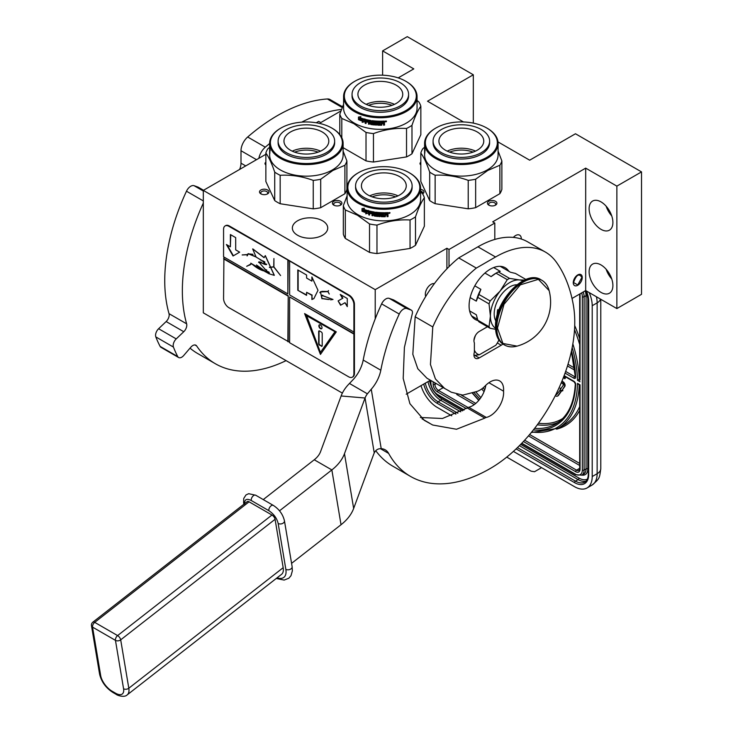 <?xml version="1.0" encoding="UTF-8"?>
<svg xmlns="http://www.w3.org/2000/svg" width="733" height="733" viewBox="0 0 733 733"><rect width="100%" height="100%" fill="white"/><g stroke="black" fill="none" stroke-linecap="round" stroke-linejoin="round"><path stroke-width="1.1" d="M420.824 162.25A3.491 2.016 -0 0 0 419.991 163.56A3.491 2.016 -0 0 0 420.824 164.861M265.859 162.231A3.491 2.016 -0 0 0 264.998 163.56A3.491 2.016 -0 0 0 265.859 164.888M422.62 193.842A4.737 2.73 -0 0 0 420.586 189.316M495.508 201.282A4.737 2.73 -0 0 0 488.819 201.282A4.737 2.73 -0 0 0 488.819 205.148L488.819 205.148A4.737 2.73 -0 0 0 495.508 205.148A4.737 2.73 -0 0 0 495.508 201.282M265.465 194.575A4.737 2.73 -0 0 0 267.591 193.86A4.737 2.73 -0 0 0 268.342 190.562A4.737 2.73 -0 0 0 263.019 189.288A4.737 2.73 -0 0 0 260.902 193.86A4.737 2.73 -0 0 0 265.465 194.575M340.515 201.282A4.737 2.73 -0 0 0 333.827 201.282A4.737 2.73 -0 0 0 333.827 205.148L333.827 205.148A4.737 2.73 -0 0 0 340.515 205.148A4.737 2.73 -0 0 0 340.515 201.282M322.557 220.807A17.684 10.207 -0 0 0 303.279 218.59A17.684 10.207 -0 0 0 292.366 228.027A17.684 10.207 -0 0 0 297.543 235.247A17.684 10.207 -0 0 0 316.812 237.455A17.684 10.207 -0 0 0 327.733 228.027A17.684 10.207 -0 0 0 322.557 220.807M463.458 121.962L427.522 101.218L473.316 74.784L407.273 36.65L382.617 50.889L413.788 68.884L398.184 77.89M340.937 110.94L320.788 122.576L318.681 121.357L316.235 122.768M498 141.909L529.684 160.197L575.469 133.763L641.522 171.898L616.865 186.127L585.685 168.132L492.695 221.824L494.802 223.043L449.017 249.477L446.901 248.258L375.214 289.645L203.316 190.397L265.859 154.287M420.586 191.093A3.491 2.016 180 0 1 422.721 192.944A3.491 2.016 180 0 1 422.501 193.649M489.323 205.396A3.491 2.016 180 0 1 488.682 204.232A3.491 2.016 180 0 1 490.826 202.372A3.491 2.016 180 0 1 494.628 202.803A3.491 2.016 -0 0 1 495.655 204.232A3.491 2.016 -0 0 1 495.004 205.396M261.406 194.117A3.491 2.016 -0 0 1 260.756 192.944A3.491 2.016 -0 0 1 263.339 191.001A3.491 2.016 180 0 1 267.728 192.944A3.491 2.016 180 0 1 267.087 194.117M334.33 205.396A3.491 2.016 180 0 1 333.68 204.232A3.491 2.016 180 0 1 335.833 202.372A3.491 2.016 180 0 1 339.636 202.803A3.491 2.016 -0 0 1 340.662 204.232A3.491 2.016 -0 0 1 340.011 205.396M203.316 190.397L203.316 312.835L342.366 393.117M375.214 289.645L375.214 318.901M425.726 296.471A8.1 4.673 -60 0 1 431.05 284.358A8.1 4.673 -60 0 1 434.357 283.662M406.201 394.189L430.408 380.216M446.901 248.258L446.901 268.828M449.017 249.477L449.017 266.675M494.802 223.043L494.802 239.444M577.76 285.274A6.35 3.665 120 0 0 581.91 279.676A6.35 3.665 120 0 0 580.939 274.591A6.35 3.665 120 0 0 577.76 274.902A6.35 3.665 120 0 0 573.609 280.501A6.35 3.665 120 0 0 574.59 285.595A6.35 3.665 120 0 0 577.76 285.274M513.329 237.4A8.1 4.673 -60 0 1 515.592 235.55A8.1 4.673 -60 0 1 519.633 235.146A8.1 4.673 -60 0 1 521.31 239.031M572.015 298.459L585.685 290.561L585.685 168.132M589.121 271.806A16.813 9.703 -120 0 0 596.46 288.72A16.813 9.703 -120 0 0 609.416 293.227A16.813 9.703 -120 0 0 612.898 285.531A16.813 9.703 -120 0 0 605.559 268.608A16.813 9.703 -120 0 0 592.603 264.109A16.813 9.703 -120 0 0 589.121 271.806M589.121 208.758A16.813 9.703 -120 0 0 596.46 225.672A16.813 9.703 -120 0 0 609.416 230.18A16.813 9.703 -120 0 0 612.898 222.484A16.813 9.703 -120 0 0 605.559 205.561A16.813 9.703 -120 0 0 592.603 201.062A16.813 9.703 -120 0 0 589.121 208.758M616.865 186.127L616.865 308.566L585.685 290.561M641.522 171.898L641.522 294.327L616.865 308.566M473.316 74.784L473.316 123.117M382.617 50.889L382.617 75.197M611.743 278.943A16.813 9.703 60 0 1 606.136 269.24M611.743 215.896A16.813 9.703 60 0 1 606.136 206.193M581.993 277.651C579.171 272.978 576.358 274.609 573.536 282.535L577.76 284.972L581.993 277.239M596.433 296.764A24.913 14.385 60 0 1 597.138 302.866L592.209 305.716L592.209 476.551A24.913 14.385 -120 0 1 587.051 487.958L591.98 485.109A24.913 14.385 60 0 0 597.138 473.701L592.209 476.551M592.209 305.716A24.913 14.385 -120 0 0 589.185 292.586M420.999 385.65A24.913 14.385 -120 0 0 437.216 407.401L451.766 415.813M587.051 487.958A24.913 14.385 -120 0 1 574.59 486.721L513.402 451.4M506.741 457.108L531.104 471.172L534.531 471.722L539.241 469.001A7.477 4.316 60 0 1 539.222 469.01M539.241 469.001L541.568 467.654M579.226 384.349L577.485 383.35L580.05 384.825L580.05 469.129A6.231 3.592 60 0 1 575.652 471.667L523.417 441.513M572.171 347.616A100.256 57.88 -120 0 1 577.485 380.299L579.684 378.998M580.05 379.749L580.05 295.042A6.231 3.592 -120 0 0 579.95 293.878M556.109 394.033A1.741 1.008 -120 0 0 556.842 394.317M557.758 395.902A3.537 2.043 -120 0 0 558.042 395.783A3.537 2.043 -120 0 0 558.436 395.417L561.515 391.083L561.111 390.57M560.498 389.809L556.814 394.354A1.741 1.008 60 0 1 556.622 394.537A1.741 1.008 60 0 1 555.871 394.519M561.084 388.343L560.168 388.169L560.626 390.442L562.358 390.909L562.889 390.607L562.339 389.919L564.795 386.465A3.014 1.741 -120 0 0 564.795 384.01A3.014 1.741 -120 0 0 562.953 381.71L561.964 381.142M563.265 377.889L565.262 378.42L565.262 376.707M561.515 391.083L560.992 391.385L559.893 390.02M555.312 395.618A3.537 2.043 -120 0 0 557.511 396.086A3.537 2.043 -120 0 0 557.905 395.728L560.992 391.385M561.267 382.809L562.422 383.478A1.219 0.706 60 0 1 563.173 384.413A1.219 0.706 60 0 1 563.164 385.402L560.718 388.856L560.168 388.169M562.339 389.919L564.263 386.777A3.014 1.741 -120 0 0 564.273 384.312A3.014 1.741 -120 0 0 562.422 382.012L561.762 381.627M562.358 390.909L561.817 390.231M564.731 378.732L564.731 376.405M564.263 376.139L564.263 377.816L563.475 377.358M564.263 377.202L563.668 376.854M486.794 128.018A35.99 20.781 180 0 0 435.888 128.018L435.365 128.321L435.888 128.018A35.99 20.781 -0 0 0 435.888 157.403A35.99 20.781 -0 0 0 486.794 157.403A35.99 20.781 180 0 0 486.794 128.018L487.326 128.321A36.742 21.211 180 0 1 498.083 143.32A36.742 21.211 180 0 1 487.317 158.319A36.742 21.211 -0 0 1 447.286 162.918A36.742 21.211 -0 0 1 424.599 143.32L424.599 146.774A36.742 21.211 -0 0 0 424.599 146.93L424.599 147.681A36.742 21.211 -0 0 1 424.599 147.525L424.599 150.027A36.742 21.211 -0 0 0 424.609 150.54L424.618 147.379A36.742 21.211 -0 0 0 424.792 148.955L424.838 153.197A36.742 21.211 -0 0 1 424.746 152.629L424.838 152.629M435.365 128.321A36.742 21.211 -0 0 0 424.599 143.32M498.083 143.32L498.083 154.91A36.742 21.211 180 0 1 487.317 169.909A36.742 21.211 -0 0 1 447.286 174.509A36.742 21.211 -0 0 1 424.599 154.91L424.599 150.787A36.742 21.211 -0 0 0 424.627 151.603L424.737 150.082M499.869 193.677L475.653 207.659L475.653 179.209L487.766 170.459L499.869 165.227L499.869 193.677A41.103 23.731 180 0 0 501.867 189.38L501.867 160.93L498.083 151.062M424.599 147.205L422.813 148.707A41.103 23.731 -0 0 0 420.824 153.005C423.775 157.036 426.734 163.404 429.685 172.099A41.103 23.731 -0 0 0 435.136 175.242C446.159 174.619 457.181 176.323 468.213 180.364A41.103 23.731 -0 0 0 475.653 179.209M429.685 172.099L429.685 200.549L420.824 181.454L420.824 153.005M429.685 200.549A41.103 23.731 -0 0 0 435.136 203.692L435.136 175.242M468.213 180.364L468.213 208.813L435.136 203.692M468.213 208.813A41.103 23.731 -0 0 0 475.653 207.659M501.867 160.93A41.103 23.731 180 0 1 499.869 165.227M424.645 150.091A36.742 21.211 -0 0 0 424.709 150.65L424.838 150.751M424.746 152.629L424.709 150.65M425.131 150.861L424.92 150.082L425.131 150.861M424.599 148.918L424.599 148.167M424.728 149.285L424.746 150.128A36.742 21.211 -0 0 1 424.645 149.33L424.645 148.579A36.742 21.211 -0 0 0 424.728 149.285L424.828 149.285M473.069 152.116A21.092 12.177 -0 0 0 449.613 152.116M475.497 151.117A22.421 12.947 -0 0 0 447.185 151.117M477.192 131.931A22.421 12.947 180 0 1 483.762 141.084A22.421 12.947 180 0 1 469.917 153.041A22.421 12.947 180 0 1 445.49 150.238A22.421 12.947 -0 0 1 438.92 141.084A22.421 12.947 -0 0 1 452.765 129.127A22.421 12.947 -0 0 1 477.192 131.931M433.075 141.084L433.075 142.706A28.275 16.318 -0 0 0 441.348 154.251A28.275 16.318 180 0 0 472.162 157.787A28.275 16.318 180 0 0 489.617 142.706L489.617 141.084A28.275 16.318 180 0 1 472.162 156.166A28.275 16.318 180 0 1 441.348 152.62A28.275 16.318 -0 0 1 433.075 141.084A28.275 16.318 -0 0 1 450.52 126.003A28.275 16.318 -0 0 1 481.334 129.539A28.275 16.318 180 0 1 489.617 141.084M354.873 81.244A35.99 20.781 180 0 0 354.873 110.628A35.99 20.781 0 0 0 405.77 110.628A35.99 20.781 0 0 0 405.77 81.244A35.99 20.781 0 0 0 405.77 81.235L406.302 81.546L405.77 81.235A35.99 20.781 180 0 0 354.873 81.244L354.341 81.546A36.742 21.211 180 0 1 354.607 81.39M354.341 81.546A36.742 21.211 180 0 0 343.585 96.545A36.742 21.211 180 0 0 354.341 111.544A36.742 21.211 0 0 0 394.381 116.144A36.742 21.211 0 0 0 417.059 96.545A36.742 21.211 0 0 0 406.302 81.546L406.302 81.546M417.059 96.545L417.059 108.136A36.742 21.211 0 0 1 394.381 127.734A36.742 21.211 0 0 1 354.341 123.135A36.742 21.211 180 0 1 343.585 108.136L343.585 96.545M343.117 147.672L366.014 160.884A41.103 23.731 0 0 0 373.454 162.039L406.531 156.917A41.103 23.731 0 0 0 411.983 153.774L420.843 134.68L420.843 106.221A41.103 23.731 0 0 0 418.845 101.924L417.059 100.43M339.8 134.551L339.8 114.156L343.585 104.288M341.798 137.712L341.798 118.453A41.103 23.731 180 0 1 339.8 114.156M341.798 118.453L353.902 123.685L366.014 132.435A41.103 23.731 0 0 0 373.454 133.589C384.477 129.549 395.508 127.844 406.531 128.467A41.103 23.731 0 0 0 411.983 125.325C414.933 116.629 417.892 110.262 420.843 106.221M366.014 160.884L366.014 132.435M373.454 162.039L373.454 133.589M406.531 156.917L406.531 128.467M411.983 153.774L411.983 125.325M359.692 118.59L359.408 118.819A36.742 21.211 0 0 0 363.751 120.313L364.649 119.186L364.649 121.77L362.148 122.319L364.86 121.504M363.751 120.313L364.86 118.929M358.941 119.516A36.238 20.927 0 0 0 363.183 121.064L362.395 122.063M362.148 122.319L363.183 121.064M358.648 119.754A36.742 21.211 0 0 0 362.945 121.312M358.767 119.314L358.767 117.033M359.317 118.645A36.742 21.211 0 0 0 363.66 120.148L364.466 119.131A36.742 21.211 0 0 1 360.086 117.701L360.893 116.721L358.474 117.069L358.474 119.671L359.601 118.407A36.238 20.927 0 0 0 363.87 119.882M384.092 121.101L384.504 121.385L384.092 121.101A36.742 21.211 0 0 1 381.362 121.202L381.206 124.463A36.742 21.211 0 0 1 378.54 124.445L378.411 123.153A36.238 20.927 0 0 0 380.125 123.181M378.384 123.437A36.742 21.211 0 0 0 380.125 123.465L380.125 122.713A36.742 21.211 0 0 1 378.384 122.686L378.558 121.651A36.238 20.927 0 0 0 380.583 121.678L380.583 121.211A36.742 21.211 0 0 1 372.208 120.688L371.833 120.954L372.208 120.688M378.54 121.944A36.742 21.211 0 0 0 380.583 121.962L380.583 121.678M372.208 122.942A36.742 21.211 0 0 0 373.867 123.144L373.958 122.86A36.238 20.927 0 0 1 372.318 122.668L371.833 122.576L371.943 120.743M371.833 122.576L371.897 120.78M365.382 119.406L365.181 123.336L365.538 119.415A36.742 21.211 0 0 0 370.816 120.487L371.329 123.822A36.742 21.211 0 0 0 373.867 124.134L373.867 123.144M365.382 123.071A36.238 20.927 0 0 0 366.033 123.236M365.181 123.336A36.742 21.211 0 0 0 366.033 123.547L366.225 121.531A36.238 20.927 0 0 0 368.039 121.944M366.033 121.797A36.742 21.211 0 0 0 368.039 122.246L368.039 121.495A36.742 21.211 0 0 1 366.033 121.046L366.033 120.414M366.363 120.065L366.363 120.065A36.238 20.927 0 0 0 368.552 120.542L368.397 120.817A36.742 21.211 0 0 1 366.17 120.331L366.363 120.065M368.397 120.817L368.552 123.795L368.552 120.542M368.552 123.795A36.238 20.927 0 0 0 369.267 123.932M368.397 124.069A36.742 21.211 0 0 0 369.267 124.234L369.423 122.209A36.238 20.927 0 0 0 370.577 122.411L370.44 122.686A36.742 21.211 0 0 1 369.267 122.484M375.03 124.39L374.645 124.674A36.238 20.927 0 0 1 370.944 124.216L370.44 124.124L370.577 122.411M370.44 124.124L370.44 122.686M370.816 124.5A36.742 21.211 0 0 0 374.572 124.958L374.645 124.674M374.957 124.674L374.572 122.457A36.742 21.211 0 0 1 372.895 122.283L372.996 121.247A36.238 20.927 0 0 0 375.608 121.495L375.543 121.788A36.742 21.211 0 0 1 372.895 121.531M375.543 121.788L375.608 124.757L375.608 121.495M375.608 124.757A36.238 20.927 0 0 0 376.46 124.812M375.543 125.041A36.742 21.211 0 0 0 376.46 125.105L376.515 121.559A36.238 20.927 0 0 0 377.431 121.614L377.394 121.898A36.742 21.211 0 0 1 376.46 121.843M377.788 125.169A36.742 21.211 0 0 0 381.746 125.206L381.719 124.912A36.238 20.927 0 0 1 377.825 124.885L377.431 121.614M377.394 124.839L377.394 121.898M382.122 123.153A36.238 20.927 0 0 0 383.075 123.126L383.121 123.41A36.742 21.211 0 0 1 382.15 123.446L381.719 124.912M383.524 123.703L383.524 125.141A36.742 21.211 0 0 0 384.504 125.077L384.449 123.263M383.524 124.848A36.238 20.927 0 0 0 384.449 124.793M384.504 125.077L384.486 123.336M384.449 122.228L383.9 123.025L384.504 123.456L383.845 122.741L384.449 121.238M384.504 122.521L384.486 121.312M385.979 121.156L385.576 121.852L386.163 121.797L386.089 120.982M385.503 121.568L385.503 121.073M386.438 121.137L385.109 121.247M386.502 121.312L385.173 121.531L386.456 121.22M381.746 125.206L382.15 123.446M380.583 121.962L380.583 121.211M369.414 121.009A36.742 21.211 0 0 0 370.293 121.156L370.431 120.881A36.238 20.927 0 0 1 369.56 120.734L369.414 121.009M370.293 121.156L370.44 121.935A36.742 21.211 0 0 1 369.267 121.733L369.267 121.101M370.44 121.632A36.238 20.927 0 0 0 370.577 121.66L370.431 120.881M383.368 121.889L383.322 121.605A36.238 20.927 0 0 1 382.122 121.651L382.15 121.935A36.742 21.211 0 0 0 383.368 121.889L383.322 121.605M383.524 122.008L383.524 122.64A36.742 21.211 0 0 1 382.15 122.695L382.15 121.935M382.122 122.402L382.122 121.651M373.958 123.85L373.958 122.86M368.589 105.332A21.092 12.177 180 0 1 392.054 105.332M366.17 104.343A22.421 12.947 180 0 1 394.482 104.343M364.475 85.156A22.421 12.947 180 0 1 388.902 82.353A22.421 12.947 180 0 1 402.738 94.31A22.421 12.947 180 0 1 396.177 103.454A22.421 12.947 0 0 1 371.741 106.267A22.421 12.947 0 0 1 357.906 94.31A22.421 12.947 0 0 1 364.475 85.156M352.051 94.31L352.051 95.931A28.275 16.318 0 0 0 369.505 111.013A28.275 16.318 0 0 0 400.31 107.476A28.275 16.318 180 0 0 408.593 95.931L408.593 94.31A28.275 16.318 180 0 1 400.31 105.845A28.275 16.318 0 0 1 369.505 109.382A28.275 16.318 0 0 1 352.051 94.31A28.275 16.318 0 0 1 360.334 82.765A28.275 16.318 180 0 1 391.138 79.228A28.275 16.318 180 0 1 408.593 94.31M358.391 172.759A35.99 20.781 180 0 0 358.391 202.143A35.99 20.781 0 0 0 409.298 202.143A35.99 20.781 0 0 0 409.298 172.759L409.82 173.061L409.298 172.759A35.99 20.781 180 0 0 358.391 172.759L357.869 173.061A36.742 21.211 180 0 1 358.135 172.915M357.869 173.061A36.742 21.211 180 0 0 347.103 188.06A36.742 21.211 180 0 0 357.869 203.059A36.742 21.211 0 0 0 397.909 207.659A36.742 21.211 0 0 0 420.586 188.06A36.742 21.211 0 0 0 409.82 173.061L409.82 173.061M420.586 188.06L420.586 199.651A36.742 21.211 0 0 1 397.909 219.249A36.742 21.211 0 0 1 357.869 214.65A36.742 21.211 180 0 1 347.103 199.651L347.103 188.06M347.103 195.803L343.328 205.671L343.328 234.129A41.103 23.731 180 0 0 345.316 238.427L369.533 252.399A41.103 23.731 0 0 0 376.973 253.554L410.049 248.441A41.103 23.731 0 0 0 415.501 245.289L424.37 226.195L424.37 197.745A41.103 23.731 0 0 0 422.373 193.448L420.586 191.954M345.316 238.427L345.316 209.968A41.103 23.731 180 0 1 343.328 205.671M345.316 209.968L357.429 215.2L369.533 223.95A41.103 23.731 0 0 0 376.973 225.104C388.004 221.073 399.027 219.359 410.049 219.982A41.103 23.731 0 0 0 415.501 216.84C418.461 208.145 421.411 201.777 424.37 197.745M369.533 252.399L369.533 223.95M376.973 253.554L376.973 225.104M410.049 248.441L410.049 219.982M415.501 245.289L415.501 216.84M363.211 210.105L362.927 210.344A36.742 21.211 0 0 0 367.279 211.837L368.177 210.701L368.177 213.285L365.666 213.834L368.387 213.028M367.279 211.837L368.387 210.444M362.459 211.04A36.238 20.927 0 0 0 366.702 212.579L365.914 213.587M365.666 213.834L366.702 212.579M362.166 211.269A36.742 21.211 0 0 0 366.473 212.836M362.294 210.838L362.294 208.557M362.844 210.16A36.742 21.211 0 0 0 367.187 211.663L367.984 210.655A36.742 21.211 0 0 1 363.614 209.226L364.411 208.236L361.992 208.593L361.992 211.196L363.128 209.931A36.238 20.927 0 0 0 367.398 211.406M387.62 212.616L388.032 212.909L387.62 212.616A36.742 21.211 0 0 1 384.889 212.726L384.733 215.978A36.742 21.211 0 0 1 382.058 215.96L381.93 214.668A36.238 20.927 0 0 0 383.643 214.696M381.902 214.961A36.742 21.211 0 0 0 383.643 214.989L383.643 214.238A36.742 21.211 0 0 1 381.902 214.21L382.085 213.175A36.238 20.927 0 0 0 384.11 213.193L384.11 212.726A36.742 21.211 0 0 1 375.727 212.203L375.351 212.469L375.727 212.203M382.058 213.459A36.742 21.211 0 0 0 384.11 213.486L384.11 213.193M375.727 214.467A36.742 21.211 0 0 0 377.394 214.659L377.477 214.375A36.238 20.927 0 0 1 375.837 214.183L375.351 214.1L375.47 212.258M375.351 214.1L375.424 212.295M368.91 210.93L368.699 214.851L369.056 210.939A36.742 21.211 0 0 0 374.334 212.011L374.856 215.337A36.742 21.211 0 0 0 377.394 215.658L377.394 214.659M368.91 214.586A36.238 20.927 0 0 0 369.551 214.751M368.699 214.851A36.742 21.211 0 0 0 369.551 215.062L369.753 213.056A36.238 20.927 0 0 0 371.567 213.459M369.551 213.321A36.742 21.211 0 0 0 371.567 213.77L371.567 213.019A36.742 21.211 0 0 1 369.551 212.561L369.551 211.938M369.881 211.58L369.881 211.58A36.238 20.927 0 0 0 372.08 212.066L371.915 212.332A36.742 21.211 0 0 1 369.698 211.846L369.881 211.58M371.915 212.332L372.08 215.319L372.08 212.066M372.08 215.319A36.238 20.927 0 0 0 372.795 215.456M371.915 215.584A36.742 21.211 0 0 0 372.795 215.759L372.941 213.734A36.238 20.927 0 0 0 374.096 213.926L373.967 214.21A36.742 21.211 0 0 1 372.795 214.009M378.549 215.905L378.173 216.189A36.238 20.927 0 0 1 374.462 215.74L373.967 215.639L374.096 213.926M373.967 215.639L373.967 214.21M374.334 216.015A36.742 21.211 0 0 0 378.091 216.473L378.173 216.189M378.475 216.198L378.091 213.972A36.742 21.211 0 0 1 376.423 213.798L376.524 212.762A36.238 20.927 0 0 0 379.126 213.019L379.062 213.303A36.742 21.211 0 0 1 376.423 213.046M379.062 213.303L379.062 216.556L379.126 213.019M379.126 216.272A36.238 20.927 0 0 0 379.987 216.327M379.062 216.556A36.742 21.211 0 0 0 379.987 216.62L380.042 213.083A36.238 20.927 0 0 0 380.958 213.129L380.922 213.413A36.742 21.211 0 0 1 379.987 213.367M381.307 216.684A36.742 21.211 0 0 0 385.265 216.721L385.246 216.437A36.238 20.927 0 0 1 381.343 216.4L380.958 213.129M380.922 216.354L380.922 213.413M385.64 214.677A36.238 20.927 0 0 0 386.603 214.641L386.639 214.925A36.742 21.211 0 0 1 385.668 214.961L385.246 216.437M387.051 215.218L387.051 216.656A36.742 21.211 0 0 0 388.032 216.602L387.968 214.778M387.051 216.363A36.238 20.927 0 0 0 387.968 216.317M388.032 216.602L388.004 214.851M387.968 213.752L387.418 214.54L388.032 214.971L387.372 214.256L387.968 212.753M388.032 214.036L388.014 212.827M389.095 213.367L389.69 213.312L389.608 212.607L389.159 213.074M389.031 213.083L389.031 212.588M389.956 212.652L388.627 212.772M390.02 212.827L388.692 213.056L389.983 212.735M385.265 216.721L385.668 214.961M384.11 213.486L384.11 212.726M372.932 212.524A36.742 21.211 0 0 0 373.821 212.68L373.958 212.405A36.238 20.927 0 0 1 373.088 212.249L372.932 212.524M373.821 212.68L373.967 213.45A36.742 21.211 0 0 1 372.795 213.257L372.795 212.625M373.967 213.156A36.238 20.927 0 0 0 374.096 213.175L373.958 212.405M386.887 213.413L386.85 213.12A36.238 20.927 0 0 1 385.64 213.166L385.668 213.459A36.742 21.211 0 0 0 386.887 213.413L387.051 214.155A36.742 21.211 0 0 1 385.668 214.21L385.668 213.459M385.64 213.926L385.64 213.166M377.477 215.374L377.477 214.375M372.117 196.856A21.092 12.177 180 0 1 395.573 196.856M369.689 195.858A22.421 12.947 180 0 1 398.001 195.858M367.993 176.671A22.421 12.947 180 0 1 392.421 173.868A22.421 12.947 180 0 1 406.265 185.825A22.421 12.947 180 0 1 399.696 194.978A22.421 12.947 0 0 1 375.269 197.782A22.421 12.947 0 0 1 361.424 185.825A22.421 12.947 0 0 1 367.993 176.671M355.578 185.825L355.578 187.456A28.275 16.318 0 0 0 373.024 202.528A28.275 16.318 0 0 0 403.837 198.991A28.275 16.318 180 0 0 412.12 187.456L412.12 185.825A28.275 16.318 180 0 1 403.837 197.369A28.275 16.318 0 0 1 373.024 200.906A28.275 16.318 0 0 1 355.578 185.825A28.275 16.318 0 0 1 363.852 174.28A28.275 16.318 180 0 1 394.666 170.743A28.275 16.318 180 0 1 412.12 185.825M331.829 128.055A35.99 20.781 180 0 0 280.931 128.055L280.4 128.367L280.931 128.055A35.99 20.781 -0 0 0 280.931 157.448A35.99 20.781 -0 0 0 331.829 157.448A35.99 20.781 180 0 0 331.829 128.055L332.361 128.367A36.742 21.211 180 0 1 343.117 143.366A36.742 21.211 180 0 1 332.361 158.365A36.742 21.211 -0 0 1 292.32 162.955A36.742 21.211 -0 0 1 269.643 143.366L269.643 146.82A36.742 21.211 -0 0 0 269.643 146.976L269.643 147.727A36.742 21.211 -0 0 1 269.643 147.571L269.643 150.073A36.742 21.211 -0 0 0 269.652 150.586L269.652 147.425A36.742 21.211 -0 0 0 269.643 147.571M280.4 128.367A36.742 21.211 -0 0 0 269.643 143.366M343.117 143.366L343.117 154.956A36.742 21.211 180 0 1 332.361 169.955A36.742 21.211 -0 0 1 292.32 174.555A36.742 21.211 -0 0 1 269.643 154.956L269.643 150.824A36.742 21.211 -0 0 0 269.671 151.649L269.689 151.649M344.904 193.723L320.697 207.705L320.697 179.255L332.8 170.505L344.904 165.273L344.904 193.723A41.103 23.731 180 0 0 346.901 189.426L346.901 160.976L343.117 151.108M269.643 147.251L267.857 148.744A41.103 23.731 -0 0 0 265.859 153.041C268.819 157.082 271.769 163.45 274.719 172.136A41.103 23.731 -0 0 0 280.171 175.288C291.203 174.665 302.225 176.369 313.248 180.4A41.103 23.731 -0 0 0 320.697 179.255M274.719 172.136L274.719 200.595L265.859 181.5L265.859 153.041M274.719 200.595A41.103 23.731 -0 0 0 280.171 203.737L280.171 175.288M313.248 180.4L313.248 208.859L280.171 203.737M313.248 208.859A41.103 23.731 -0 0 0 320.697 207.705M346.901 160.976A41.103 23.731 180 0 1 344.904 165.273M269.671 151.649L269.771 150.128M269.689 150.128A36.742 21.211 -0 0 0 269.744 150.686L269.881 153.243A36.742 21.211 -0 0 1 269.781 152.675L269.881 152.666M269.781 152.675L269.744 150.686M269.652 147.425A36.742 21.211 -0 0 0 269.836 149.001L269.881 150.787M270.111 150.76L270.019 149.99L270.165 150.769M270.165 150.906L269.964 150.128L270.165 150.906M269.643 148.964L269.643 148.213M269.771 149.33L269.781 150.173A36.742 21.211 -0 0 1 269.689 149.376L269.689 148.625A36.742 21.211 -0 0 0 269.771 149.33L269.872 149.321M318.113 152.152A21.092 12.177 -0 0 0 294.648 152.152M320.541 151.163A22.421 12.947 -0 0 0 292.229 151.163M322.236 131.977A22.421 12.947 180 0 1 328.796 141.121A22.421 12.947 180 0 1 314.961 153.078A22.421 12.947 180 0 1 290.534 150.274A22.421 12.947 -0 0 1 283.964 141.121A22.421 12.947 -0 0 1 297.8 129.164A22.421 12.947 -0 0 1 322.236 131.977M278.109 141.121L278.109 142.752A28.275 16.318 -0 0 0 286.392 154.297A28.275 16.318 180 0 0 317.197 157.833A28.275 16.318 180 0 0 334.651 142.752L334.651 141.121A28.275 16.318 180 0 1 317.197 156.202A28.275 16.318 180 0 1 286.392 152.666A28.275 16.318 -0 0 1 278.109 141.121A28.275 16.318 -0 0 1 295.564 126.049A28.275 16.318 -0 0 1 326.368 129.585A28.275 16.318 180 0 1 334.651 141.121M487.445 326.744L479.217 331.49A7.477 4.316 120 0 0 473.939 340.643A7.477 4.316 120 0 0 474.379 342.824L474.379 352.188A7.477 4.316 120 0 0 473.939 354.882A7.477 4.316 120 0 0 475.479 358.3A7.477 4.316 120 0 0 479.217 357.933L501.235 345.225A7.477 4.316 120 0 0 502.838 344.006M291.569 563.356L341.028 524.727A49.817 33.315 -9.5 0 0 353.654 508.455L373.335 455.22A33.15 8.814 -85.1 0 1 374.251 452.948C375.736 449.952 378.054 448.523 381.215 448.669A24.913 14.385 -60 0 1 385.219 449.824A24.913 14.385 -60 0 1 388.637 453.415A159.409 92.037 120 0 0 410.517 476.413A159.409 92.037 120 0 0 490.23 468.515A119.561 69.03 120 0 0 573.389 305.331A199.266 115.044 120 0 0 556.805 262.799L556.558 262.441A99.633 57.522 120 0 0 545.361 252.051A99.633 57.522 120 0 0 495.545 256.99L476.331 268.076A97.892 56.514 120 0 0 432.782 326.936L430.445 364.493L435.42 378.924L444.592 388.398L451.308 392.21L462.807 395.114L477.064 391.422A19.928 11.508 120 0 0 485.228 385.879A18.93 10.931 120 0 1 499.695 380.94A18.93 10.931 120 0 1 503.544 391.175L488.902 382.718M420.375 417.489L442.43 418.506L467.214 407.96A4.984 2.877 -60 0 1 468.68 407.264L486.291 417.434A18.93 10.931 120 0 0 503.544 391.175M486.291 417.434A4.984 2.877 120 0 0 484.825 418.122L456.494 429.254L432.717 425.021L424.306 420.348L409.903 403.672L403.196 378.42L404.405 347.396L412.166 314.246A4.984 2.877 120 0 0 411.415 310.196A4.984 2.877 120 0 0 411.149 310.068L406.833 308.529A7.477 4.316 120 0 0 399.247 314.045A159.409 92.037 120 0 0 380.812 370.22A24.913 14.385 -60 0 1 371.255 389.223L367.407 393.823A24.913 16.657 -9.5 0 0 365.052 398.01L344.483 453.672A49.817 33.315 170.5 0 1 331.857 469.935L279.511 510.819M508.839 271.302A29.888 17.253 120 0 0 505.174 267.728A29.888 17.253 120 0 0 482.14 275.736A29.888 17.253 120 0 0 469.093 305.817A29.888 17.253 120 0 0 475.286 319.496A29.888 17.253 120 0 0 478.026 320.587M375.754 450.694A159.409 92.037 120 0 0 392.906 466.243L410.517 476.413M476.331 268.076L458.721 257.906L477.925 246.819A99.633 57.522 -60 0 1 527.742 241.89L545.361 252.051M432.782 326.936L415.162 316.766A97.892 56.514 -60 0 1 458.721 257.906M415.162 316.766L412.826 354.305L417.792 368.736L426.973 378.237L444.583 388.408M468.68 407.264A18.93 10.931 120 0 0 485.796 385.311M411.149 310.068L393.529 299.898A4.984 2.877 -60 0 1 393.804 300.026A4.984 2.877 -60 0 1 394.052 300.2M393.529 299.898L389.223 298.358L406.833 308.529M367.407 393.823L349.476 383.469L353.645 379.062A24.913 14.385 120 0 0 363.202 360.05A159.409 92.037 120 0 1 381.627 303.874A7.477 4.316 -60 0 1 389.223 298.358M349.476 383.469A49.817 33.315 -9.5 0 0 341.129 395.976L320.559 451.638A24.913 16.657 170.5 0 1 314.246 459.774L263.257 499.585M474.379 350.117A19.928 11.508 120 0 0 479.309 354.781L474.81 355.34A22.421 12.947 -60 0 1 474.618 355.23A22.421 12.947 -60 0 1 473.939 354.781M479.309 354.781L495.856 345.225A19.928 11.508 120 0 0 498.898 339.993M475.543 335.329A19.928 11.508 120 0 0 473.939 340.68M524.516 280.079L519.468 279.933A27.396 15.814 120 0 0 509.774 282.526A27.396 15.814 120 0 0 500.089 291.12L490.157 300.979A30.759 17.757 120 0 0 489.03 303.874L490.404 316.06L489.03 326.716A30.759 17.757 120 0 0 490.157 328.311L495.59 329.3M507.282 279.676A30.759 17.757 -60 0 1 508.409 278.989A30.759 17.757 -60 0 1 509.527 278.375L498.312 271.897A30.759 17.757 120 0 0 497.185 272.511A30.759 17.757 120 0 0 496.058 273.198L507.282 279.676L500.089 291.12A27.396 15.814 120 0 0 490.404 316.06M469.615 310.902L476.313 314.769L477.806 320.239A30.759 17.757 -60 0 0 478.933 321.833L490.157 328.311M471.612 315.923L477.531 319.341M477.806 320.239L489.03 326.716M474.801 285.833L480.885 289.352L478.933 294.501A30.759 17.757 120 0 0 477.806 297.396L489.03 303.874M477.806 297.396L476.313 301.126L470.155 297.571M478.933 294.501L490.157 300.979M496.058 273.198L491.119 276.616L484.925 273.052M493.675 267.545L500.254 271.338L498.312 271.897M522.904 280.867A27.396 15.814 120 0 0 519.468 279.933L509.527 278.375M500.245 266.345L510.489 272.255L515.436 273.427L525.928 279.484M490.404 316.106A27.396 15.814 120 0 0 495.526 328.283M516.93 284.78A22.045 12.727 120 0 0 494.189 313.898A22.045 12.727 -60 0 0 495.929 321.155M480.885 289.352A28.642 16.538 120 0 0 476.313 301.126M497.185 272.511L495.691 273.382A28.642 16.538 120 0 0 491.119 276.616M549.109 290.561A45.583 45.583 0 0 1 517.022 346.132L502.92 343.456L497.46 328.109L503.992 304.323L520.338 284.835L538.37 279.337L549.109 290.589C547.863 285.852 545.453 282.416 541.889 280.299A37.365 21.569 -60 0 1 545.838 283.854M516.545 285.082L516.179 284.871A20.551 11.865 120 0 0 516.059 284.798M497.716 313.385L497.716 309.619A20.551 11.865 120 0 0 497.185 314.411A20.551 11.865 120 0 0 497.194 315.135M497.716 309.619L498.797 310.242M496.003 320.678L495.627 320.458A20.551 11.865 -60 0 1 495.508 320.394M203.316 203.068A159.409 92.037 120 0 0 182.352 290.763A159.409 92.037 120 0 0 186.64 323.83A6.231 3.592 -60 0 1 183.763 331.719L176.222 338.903A6.231 3.592 120 0 0 173.446 347.085A183.076 105.699 120 0 0 177.734 356.568A6.231 3.592 120 0 0 178.614 357.512A6.231 3.592 120 0 0 183.726 355.487L190.791 347.25A6.231 3.592 -60 0 1 195.903 345.234A6.231 3.592 -60 0 1 196.636 345.93A159.409 92.037 120 0 0 215.374 363.742A159.409 92.037 120 0 0 286.09 360.627M203.316 200.924L186.475 191.212A159.409 92.037 120 0 0 164.742 280.602A159.409 92.037 120 0 0 169.021 313.669L186.64 323.83M342.229 107.54L327.376 98.973A174.362 100.668 120 0 0 247.681 137.007A12.452 7.193 -60 0 0 241.001 150.732L241.001 163.184L245.729 165.915M327.376 98.973A12.452 7.193 -60 0 1 330.042 99.541L342.54 106.761M190.021 348.148A159.409 92.037 120 0 0 197.754 353.572L215.374 363.742M178.614 357.512L160.994 347.341A6.231 3.592 -60 0 1 160.124 346.397A183.076 105.699 120 0 1 155.827 336.914A6.231 3.592 -60 0 1 158.603 328.732L166.153 321.549A6.231 3.592 120 0 0 169.021 313.669M186.475 191.212A7.477 4.316 -60 0 1 194.071 185.687L197.965 187.08A4.984 2.877 -60 0 1 198.24 187.208A4.984 2.877 -60 0 1 198.487 187.382M239.627 169.433A12.452 7.193 120 0 0 241.001 163.184M341.496 109.446A174.362 100.668 120 0 0 301.703 122.145M269.643 143.512A174.362 100.668 120 0 0 265.3 147.177A12.452 7.193 120 0 0 258.868 158.328M283.176 567.69L128.806 688.241A3.738 2.501 170.5 0 1 123.565 688.754L115.457 640.358A3.738 2.153 -60 0 1 117.601 635.584L94.704 622.363A3.738 1.75 52 0 0 92.862 622.161L247.241 501.601A3.738 1.75 52 0 1 249.073 501.803L271.97 515.024A3.738 1.75 52 0 1 275.077 519.294L283.176 567.69A17.436 8.164 52 0 1 281.582 574.315L127.212 694.866A17.436 8.164 -128 0 0 128.806 688.241L120.698 639.845L275.077 519.294M352.61 377A7.477 4.316 -120 0 0 352.885 376.863A7.477 4.316 -120 0 0 354.433 373.436L354.433 304.287A7.477 4.316 -120 0 0 349.146 295.142L229.383 225.993A7.477 4.316 -120 0 0 225.645 225.617A7.477 4.316 -120 0 0 225.388 225.791M353.902 334.083L289.617 296.966L289.617 342.732L348.624 376.799A7.477 4.316 -120 0 0 352.353 377.165A7.477 4.316 -120 0 0 353.902 373.748L353.902 304.598A7.477 4.316 -120 0 0 348.624 295.445L288.206 260.16L287.858 293.915L223.565 256.807L223.565 229.347A7.477 4.316 -120 0 1 225.113 225.929L225.645 225.617M223.922 257.008L223.565 298.496A7.477 4.316 -120 0 0 228.852 307.649L289.617 342.32M288.206 260.16L228.852 226.295A7.477 4.316 -120 0 0 225.113 225.929M347.277 306.641L347.277 298.505L340.24 294.437L342.513 298.386L338.105 300.924L340.598 305.24L345.005 302.702L347.277 306.641M311.882 299.522L313.889 298.606L318.003 290.305L311.882 276.946L311.882 281.115L306.596 278.073L306.596 275.022L297.79 269.936L297.79 290.268L306.596 295.353L306.596 292.302L311.882 295.353L311.882 299.522L313.733 298.688M333.011 299.485L321.53 295.197L321.897 298.597L320.513 291.936L327.88 291.633L329.264 294.043L328.017 291.633L328.476 290.625L327.853 291.487L322.172 291.358L320.422 291.807L321.979 298.734L321.613 295.335L333.011 299.485L330.61 299.852M322.071 298.615L328.457 299.513L322.071 298.615M289.617 261.379L289.617 294.932L353.902 332.049M289.617 296.966L354.259 333.881M320.44 354.424L336.291 331.875L304.589 313.568L320.44 354.424M223.922 258.63L288.206 295.747L288.206 341.505M287.858 341.715L288.206 295.747M223.565 258.841L287.858 295.949M226.405 244.51L233.039 255.991L239.664 252.161L235.687 249.871L235.687 237.611L230.382 234.551L230.382 246.81L226.405 244.51M263.422 270.834C259.647 269.689 255.762 267.343 251.767 263.798L268.974 273.766L274.243 275.342L265.227 255.67L264.072 257.686L252.674 248.927L256.11 257.091L262.002 260.591L266.317 264.686L258.868 262.112L268.974 273.766M268.974 272.09L267.371 271.412L267.243 272.658L256.449 264.989L262.148 269.936L250.75 263.165M264.54 261.745L264.723 264.384L258.951 261.782L258.593 262.46M264.915 269.423L266.748 270.01M256.074 256.77L248.249 253.627L247.342 254.553L242.165 254.965L247.241 254.745L247.113 255.918L248.368 253.847L256.101 257.008M260.261 259.922L263.66 261.269M242.302 254.882L247.241 254.745M274.334 275.287L265.319 255.625M264.164 257.622L252.894 248.963M249.761 265.126L251.355 263.77L246.673 266.308L251.575 263.917M249.641 264.915L246.673 266.308M269.387 267.261L273.83 267.041L280.602 275.553L273.922 266.922L273.922 258.529L273.739 266.821L269.387 267.261M287.858 260.362L287.858 293.915M345.005 302.702L347.277 305.826M338.105 300.924L340.955 305.038M342.513 298.386L338.463 300.722M340.937 294.849L342.87 298.184M297.79 290.268L306.596 294.95M298.139 270.138L298.139 290.066M311.882 281.115L312.231 277.45M311.882 295.353L312.231 299.321M306.596 292.302L312.231 295.152M320.513 291.752L319.808 292.696M321.714 295.289L322.786 295.197M328.65 299.385L329.447 299.449M327.853 291.487L328.549 290.671M327.88 291.633L322.227 291.505M320.605 291.89L322.401 291.404M322.245 298.514L328.302 299.366M305.139 313.889L320.715 354.03M227.111 244.914L233.387 255.79M230.382 246.81L230.739 234.752M263.559 270.752L262.148 269.936M264.915 271.567L269.368 273.565M266.409 264.613L259.061 261.993L261.342 262.157M264.384 264.228L266.317 264.677M248.285 253.609L247.149 255.707M248.368 253.847L252.967 254.305M266.711 264.146L264.888 264.439L264.769 261.892M269.24 272.493C269.323 273.546 268.727 273.629 267.435 272.74L267.49 271.631L269.139 272.419M267.435 271.384L267.307 272.337M264.686 261.672L264.86 264.301M269.451 267.49L273.922 266.867M306.467 315.263L335.118 331.802L320.44 352.39L306.467 315.263M267.563 271.595L268.993 272.108M306.11 315.465L335.118 331.802M334.761 332.012L320.44 352.39M322.025 327.724A2.245 1.292 -120 0 0 321.045 325.47A2.245 1.292 -120 0 0 319.322 324.866A2.245 1.292 -120 0 0 318.855 325.892A2.245 1.292 -120 0 0 319.835 328.146A2.245 1.292 -120 0 0 321.558 328.75A2.245 1.292 -120 0 0 322.025 327.724M321.32 346.214A1.246 0.715 -120 0 0 321.943 346.269A1.246 0.715 -120 0 0 322.199 345.701L322.199 333.497A1.246 0.715 -120 0 0 321.32 331.976L319.561 330.959A1.246 0.715 -120 0 0 318.937 330.895A1.246 0.715 -120 0 0 318.681 331.463L318.681 343.667A1.246 0.715 -120 0 0 319.561 345.197L321.668 346.003A1.246 0.715 -120 0 0 322.089 346.123M319.506 324.792A2.245 1.292 -120 0 0 319.203 325.69A2.245 1.292 -120 0 0 320.074 327.816A2.245 1.292 -120 0 0 321.723 328.622M319.139 330.84A1.246 0.715 -120 0 0 319.029 331.261L319.029 343.465A1.246 0.715 -120 0 0 319.909 344.986L321.668 346.003M600.556 299.146A12.452 7.193 180 0 1 597.138 302.866L597.138 473.701A12.452 7.193 180 0 0 600.785 468.625L600.785 299.284M586.363 290.955A19.928 11.508 60 0 1 588.681 301.245L588.681 474.517A19.928 11.508 60 0 1 574.59 482.653L516.105 448.889M455.899 414.127L437.216 403.342A19.928 11.508 60 0 1 423.738 384.065M588.681 301.245L588.681 301.245A1.246 0.715 180 0 1 588.315 300.732L586.015 290.754M588.681 474.517A1.246 0.715 180 0 1 588.315 474.013L588.315 300.732M588.315 474.013C588.205 478.118 587.032 480.793 584.815 482.057A18.682 10.784 60 0 1 575.469 481.132L517.434 447.616M574.59 482.653A1.246 0.715 -60 0 1 575.469 481.132L578.117 479.602L519.385 445.691M457.868 413.229L438.096 401.812A18.682 10.784 60 0 1 425.332 383.148M437.216 403.342A1.246 0.715 -60 0 1 438.096 401.812L440.735 400.291A18.682 10.784 60 0 1 427.98 381.618M585.988 481.141A18.682 10.784 60 0 1 578.117 479.602A1.246 0.715 -60 0 0 578.997 478.081L520.659 444.4M460.736 411.836L440.735 400.291A1.246 0.715 -60 0 0 441.614 398.761A17.436 10.07 60 0 1 435.164 392.934M587.344 479.144A17.436 10.07 60 0 1 578.997 478.081M462.569 410.865L441.614 398.761M431.105 385.906A17.436 10.07 60 0 1 429.584 380.693M581.883 475.112A12.452 7.193 -120 0 0 587.802 468.928L587.802 296.205M587.802 468.928A1.246 0.715 -0 0 0 586.043 468.928L586.043 295.646A11.206 6.469 -120 0 0 585.136 290.882M587.655 295.573A1.246 0.715 -0 0 0 586.043 295.646L584.1 296.764L584.1 470.045L586.043 468.928A11.206 6.469 -120 0 1 583.715 474.059L581.782 475.176A11.206 6.469 60 0 0 584.1 470.045A1.246 0.715 180 0 1 582.341 470.045A9.96 5.754 60 0 1 575.295 474.114L521.804 443.227M583.202 292A11.206 6.469 60 0 1 584.1 296.764A1.246 0.715 180 0 1 582.341 296.764L582.341 470.045M521.539 443.492L575.552 474.682A1.246 0.715 -60 0 1 575.295 474.114M464.154 409.949L437.913 394.794A9.96 5.754 60 0 1 430.876 382.589L430.876 380.482M463.797 410.159L438.178 395.362A1.246 0.715 -60 0 1 437.913 394.794M438.178 395.362C433.496 392.164 430.94 387.739 430.509 382.085A1.246 0.715 -0 0 0 430.876 382.589M581.663 292.888A9.96 5.754 60 0 1 582.341 296.764M472.648 393.154A100.256 57.88 -120 0 0 478.896 400.245M434.926 382.828L434.926 384.321A1.246 0.715 180 0 1 433.157 384.321A6.231 3.592 -120 0 0 437.564 391.944L466.335 408.556M433.157 384.321L433.157 381.811M531.755 431.957A100.256 57.88 -120 0 0 577.485 383.35M577.485 380.299L580.05 381.783M479.849 399.054A97.764 56.441 60 0 1 474.086 392.567M564.126 375.635L573.902 381.279A2.492 1.439 60 0 1 575.662 384.422A97.764 56.441 60 0 1 533.358 429.95M571.502 350.85A97.764 56.441 60 0 1 575.662 377.119A2.492 1.439 60 0 1 573.902 378.228L565.061 373.124M436.217 383.57L434.926 384.321A4.984 2.877 -120 0 0 438.444 390.423A1.246 0.715 120 0 0 437.564 391.944M443.263 387.638L438.444 390.423L468.011 407.493M580.05 469.129A1.246 0.715 180 0 1 579.684 468.625L579.684 385.036L578.355 384.266M579.684 468.625L579.024 470.394A4.984 2.877 60 0 1 576.532 470.146L524.645 440.194M575.652 471.667A1.246 0.715 -60 0 1 576.532 470.146L579.684 468.323M531.306 432.507L558.234 428.292A101.502 58.603 -120 0 0 579.217 384.77M572.849 343.887A101.502 58.603 60 0 1 579.226 379.273L579.684 379.538M579.666 294.043L579.684 294.529A1.246 0.715 0 0 0 580.05 295.042M480.885 397.607A96.518 55.726 60 0 1 475.79 391.889M573.902 381.279A1.246 0.715 120 0 0 574.168 381.847L563.998 375.983M575.662 384.422A1.246 0.751 -177.7 0 1 575.304 383.863C574.241 403.416 567.727 416.793 555.751 423.986A96.518 55.726 60 0 1 534.604 428.365M573.902 378.228A1.246 0.715 -60 0 1 574.782 376.707L565.656 371.429M575.662 377.119A1.246 0.687 177.8 0 1 575.304 376.661L575.405 376.762M575.332 376.799A1.246 0.715 60 0 1 574.782 376.707L575.295 376.414M474.269 404.598L456.741 394.482M579.684 465.464L528.466 435.888M558.234 428.292L563.879 425.039A101.502 58.603 -120 0 0 579.684 406.568M579.684 344.574A101.502 58.603 -120 0 0 574.525 329.667M484.046 391.651A96.518 55.726 60 0 1 481.709 388.966M558.464 422.217A96.518 55.726 60 0 1 537.307 424.792M574.846 370.229L567.47 365.978M475.763 403.425L461.295 395.078M579.684 463.43L529.629 434.522M556.594 429.181A102.748 59.318 -120 0 0 579.684 410.407M579.684 338.701A102.748 59.318 -120 0 0 574.718 325.599M484.733 389.791A95.272 55.002 60 0 1 483.084 387.894M562.834 418.415A95.272 55.002 60 0 1 538.453 423.234M574.599 368.058L568.011 364.246M558.436 395.417L557.905 395.728M562.953 381.71L562.422 382.012M564.795 386.465L564.263 386.777M371.255 389.223L381.215 448.669M341.129 395.976L365.052 398.01L374.251 452.948M388.637 453.415L380.418 448.669M477.925 246.819L495.545 256.99M467.214 407.96L484.825 418.122M381.627 303.874L399.247 314.045M380.812 370.22L363.202 360.05M502.673 267.747A29.888 17.253 120 0 0 501.766 266.5M472.519 317.16A29.888 17.253 120 0 0 474.049 317.325M479.217 357.933L473.939 354.882M501.235 345.225L497.322 342.962M344.483 453.672L353.654 508.455M314.246 459.774L331.857 469.935L341.028 524.727M509.582 346.654A37.365 21.569 -60 0 1 504.524 345.014A37.365 21.569 -60 0 1 496.791 327.908A37.365 21.569 -60 0 1 513.1 290.305A37.365 21.569 -60 0 1 541.889 280.299L540.963 279.768A37.365 21.569 -60 0 0 512.175 289.773A37.365 21.569 -60 0 0 495.865 327.376A37.365 21.569 -60 0 0 503.598 344.473C498.266 341.147 495.563 335.283 495.499 326.863C494.418 301.565 524.938 268.901 540.963 279.768M265.3 147.177L247.681 137.007M194.932 344.95L196.636 345.93M177.734 356.568L160.124 346.397M173.446 347.085L155.827 336.914M176.222 338.903L158.603 328.732M166.153 321.549L183.763 331.719M203.316 191.02L194.071 185.687M203.517 190.287L197.965 187.08M256.513 159.684L241.001 150.732M243.869 504.231L243.613 502.728A3.738 2.501 -9.5 0 0 244.318 503.883M276.268 578.465L284.129 580.078L288.839 578.236L291.001 575.689L292.366 570.815L292.128 566.655A3.738 2.501 -9.5 0 1 291.083 568.799A3.738 2.501 170.5 0 1 285.833 569.303L278.164 523.463A3.738 2.501 170.5 0 0 283.405 522.959A3.738 2.501 -9.5 0 0 284.45 520.815C282.911 514.364 279.2 509.224 273.327 505.404L255.716 495.233A3.738 2.153 -60 0 0 253.389 495.728A3.738 2.153 120 0 0 251.245 500.502L268.855 510.672C273.757 513.934 276.854 518.204 278.164 523.463M273.327 505.404A3.738 2.153 -60 0 0 270.999 505.898A3.738 2.153 120 0 0 268.855 510.672M244.694 504.148C244.327 499.42 246.517 498.211 251.245 500.502M277.074 577.833A21.175 9.914 -128 0 0 285.833 569.303M271.97 515.024L117.601 635.584A3.738 1.75 52 0 1 120.698 639.845A3.738 2.501 -9.5 0 1 115.457 640.358L92.56 627.136A3.738 2.153 -60 0 1 94.704 622.363L249.073 501.803M127.212 694.866C124.014 698.164 116.217 694.829 116.29 694.408L112.772 692.373A3.738 2.153 -60 0 1 112.039 691.173L115.557 693.207A13.698 6.414 -128 0 0 123.565 688.754M112.772 692.373C105.809 687.829 101.42 681.745 99.587 674.122A3.738 2.501 -9.5 0 0 100.668 675.533A13.698 6.414 -128 0 0 112.039 691.173M99.587 674.122L91.478 625.725A3.738 2.501 170.5 0 0 92.56 627.136L100.668 675.533M116.29 694.408A3.738 2.153 -60 0 1 115.557 693.207M349.146 295.142L348.624 295.445M354.433 304.287L353.902 304.598M354.433 373.436L353.902 373.748M229.383 225.993L228.852 226.295M600.785 468.625C599.42 478.118 600.061 478.365 591.98 485.109M575.552 474.682L581.782 475.176M430.509 380.271L430.509 382.085M478.722 400.438L472.409 393.245M579.684 294.529L579.684 380.555M574.168 381.847L575.304 383.863M571.374 351.419L575.304 376.661M557.511 396.086L558.042 395.783M424.618 150.567L425.113 150.567M269.652 150.613L270.156 150.604M447.121 389.8L451.308 392.219M421.979 418.8L429.712 423.262M393.804 300.026L411.415 310.196M474.618 355.23L473.939 354.836M517.049 346.123C512.321 347.405 508.143 347.039 504.524 345.014L503.598 344.473M198.24 187.208L203.545 190.268M243.613 502.728L243.741 498.431L246.022 494.912L248.689 493.694L255.716 495.233M292.128 566.655L284.45 520.815M92.862 622.161A3.738 3.738 0 0 0 91.478 625.725M352.353 377.165L352.885 376.863"/></g></svg>
